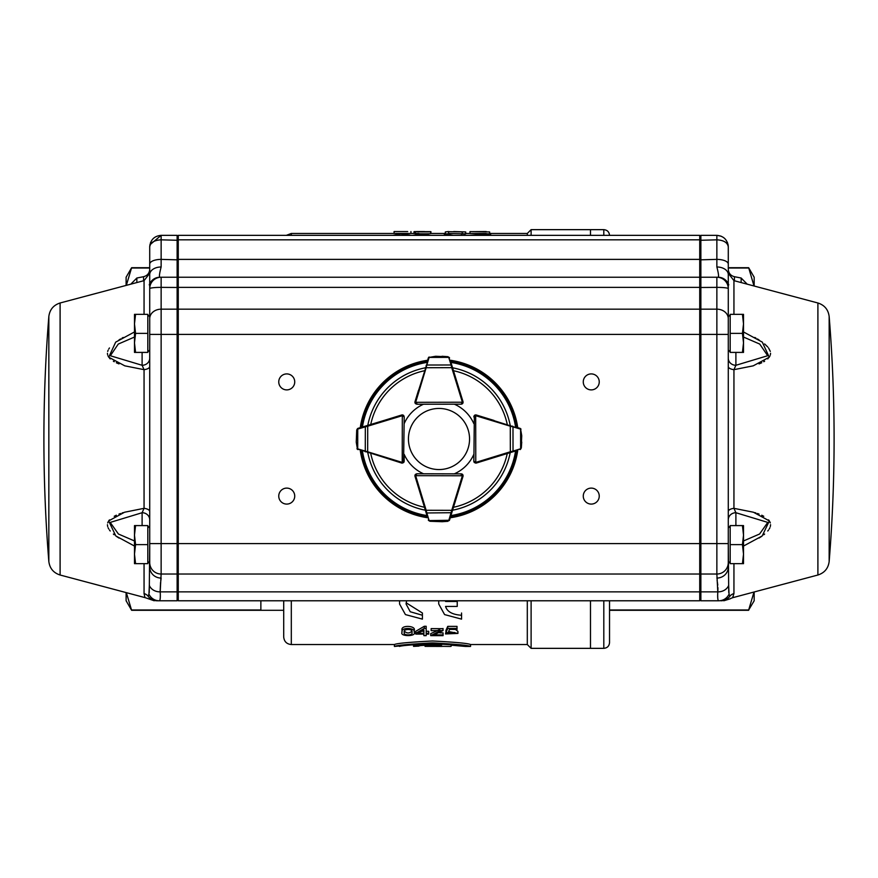 <?xml version="1.0" encoding="UTF-8"?>
<svg xmlns="http://www.w3.org/2000/svg" width="878" height="878" viewBox="0 0 878 878"><rect width="100%" height="100%" fill="white"/><g stroke="black" fill="none" stroke-linecap="round" stroke-linejoin="round"><path stroke-width="1.32" d="M425.051 646.362L442.139 646.428M452.027 645.264L451.083 645.681M451.083 644.639L451.083 646.351L450.249 646.449L429.803 646.175L450.249 646.449M440.207 644.551C422.581 644.485 413.703 645.089 413.56 646.373L418.883 646.109C418.619 645.1 434.906 645.121 441.678 644.968L440.207 644.551M413.549 645.396L412.989 644.726L394.409 646.449L394.409 644.54L291.309 644.54C286.689 644.09 284.154 641.555 283.704 636.934L283.704 610.287L131.612 610.287L126.333 592.639M427.795 646.428L427.795 645.132M452.06 645.264L465.483 646.449C463.551 645.571 452.543 644.682 432.481 643.793C412.408 644.682 401.411 645.571 399.468 646.449M465.483 646.449L470.542 646.449C468.314 645.275 455.627 644.101 432.481 642.915C409.335 644.101 396.647 645.275 394.409 646.449M404.407 632.314C402.113 628.604 414.076 628.494 411.837 632.325C414.142 635.705 402.124 635.771 404.407 632.325M404.517 631.304C406.931 633.499 409.335 633.499 411.738 631.282M402.047 632.314C399.358 636.737 416.918 636.616 414.196 632.325C416.359 627.748 400.313 626.705 402.047 632.281L402.047 632.314M423.887 629.976L418.027 633.323L423.887 633.323L423.887 629.976L423.887 631.293L421.67 631.293M424.304 628.363L426.181 628.363L426.181 633.323L428.705 633.323L428.705 634.092L426.181 634.092L426.181 635.65L423.887 635.65L423.887 634.092L415.766 634.092L415.766 633.323L424.304 628.363L424.304 626.277L415.766 631.293L415.766 633.323M430.725 635.65L443.072 635.65L443.072 634.893L433.93 634.893L443.05 630.558L431.153 630.656L431.153 628.604L443.039 628.67M439.691 629.559L430.725 633.609L430.725 635.628L440.679 630.536L431.153 630.656M457.943 633.411L445.53 633.938L455.506 633.499L445.936 632.456L447.747 628.472L457.021 628.472L457.021 629.427L449.58 629.427L448.559 631.523L457.943 633.411L457.91 631.666M445.563 601.463L457.229 601.463L457.229 606.424L445.563 606.424C447.143 611.736 452.477 614.677 461.565 615.248L461.565 619.133L444.586 614.589L438.726 603.998L438.737 601.595M406.602 600.771L406.075 603.998L410.245 611.757L422.406 615.248L422.406 619.133L405.427 614.589L399.567 603.998L399.567 601.595M473.451 235.359L487.202 234.415L487.202 235.359M469.884 235.359L490.648 233.921L490.648 235.359M461.444 235.359L461.444 233.921L464.703 233.921L464.703 235.359M444.345 235.359L444.345 233.921L453.41 235.359M449.459 235.359L447.582 235.359M416.315 235.337L416.315 235.359C419.673 233.943 423.064 233.954 426.478 235.359M429.858 235.359L421.78 233.855L413.066 235.293M396.197 235.359L406.701 235.359M392.806 235.359L400.73 233.866L409.96 235.063L406.701 235.106M486.214 231.551L470.169 231.66L489.661 231.935L489.661 233.844L470.169 233.57L486.214 233.471M489.661 231.935L469.982 231.616L470.004 233.504M453.728 231.551L465.691 231.935L448.57 231.693M445.333 231.935L448.57 231.551L445.333 231.935L445.333 233.844L448.57 233.844L448.57 231.935M414.043 233.526L414.043 231.627L418.872 231.551L415.338 231.638L415.327 233.548M418.872 231.551C406.635 231.627 429.43 232.286 430.648 231.638L430.648 233.548C429.43 234.196 406.635 233.537 418.872 233.46M418.554 231.638L430.9 231.649L430.9 233.46M407.688 231.551L394.079 231.551L407.688 231.551M131.612 610.287L126.114 600.771L126.114 592.584M126.114 285.416L126.114 277.228L131.612 267.713L126.333 285.361M131.612 610.001L260.865 610.001L260.865 600.771M283.704 600.771L283.704 636.934M527.305 235.359L527.305 233.46L531.113 229.652L531.113 235.359M603.812 600.771L603.812 648.348L590.488 648.348L590.488 600.771L590.488 648.348L531.113 648.348L527.305 644.54L527.305 600.771M531.113 648.348L531.113 600.771M603.812 235.359L603.812 229.652L590.488 229.652L590.488 235.359L590.488 229.652L531.113 229.652M149.721 267.999L131.612 267.999M527.305 644.54L470.542 644.54C468.314 643.365 455.627 642.18 432.481 640.984C409.335 642.18 396.647 643.365 394.409 644.54M402.047 630.272L402.047 630.239C400.313 624.587 416.37 625.674 414.196 630.283L414.196 632.325M426.181 628.363L426.181 626.277L424.304 626.277M428.705 633.323L428.705 631.293L426.181 631.293M443.072 634.893L443.072 632.873L439.757 632.873M455.473 629.427L457.943 631.381M445.53 633.938L445.936 631.897M448.384 632.412L454.738 632.489M445.936 632.456L445.936 630.415L447.747 626.387L457.021 626.387L457.021 628.472M461.565 613.009L461.565 615.248L461.565 613.009M406.152 602.802L422.406 613.009L422.406 615.248L422.406 613.009M465.691 231.935L465.691 233.844L448.57 233.46M415.327 233.46L291.309 233.46L291.309 235.359M462.212 231.935L462.212 233.844M457.229 601.463L457.229 600.771M447.747 628.472L447.747 626.387M447.934 633.861L447.934 632.566M430.725 635.584L430.725 633.642M603.812 648.348C607.28 648.008 609.189 646.109 609.53 642.641L609.53 600.771L609.53 610.001L748.671 610.001L754.004 592.024M754.004 285.976L748.671 267.713L728.279 267.713M754.169 286.019L754.169 277.228L748.671 267.713M748.671 610.001L754.169 600.771L754.169 591.981M748.671 267.999L728.279 267.999M415.228 474.691A1.899 1.899 0 0 0 414.954 475.667L415.514 474.329L416.852 473.769L461.191 473.868L462.541 474.427L463.09 475.766A1.899 1.899 0 0 1 463.013 476.326L449.514 520.127A1.899 1.899 0 0 0 449.569 519.974L448.845 520.281L451.742 510.327L452.477 510.557M427.399 516.966L415.031 476.227A1.899 1.899 0 0 1 414.954 475.667L462.333 475.766L461.191 473.868L454.354 473.824A38.061 38.061 0 0 0 473.824 454.354L473.824 461.18A1.899 1.899 0 0 0 474.471 462.607L473.879 461.224A1.899 1.899 0 0 0 474.482 462.618M463.024 475.239A1.899 1.899 0 0 0 461.191 473.868A1.899 1.899 0 0 1 463.013 475.228M429.902 521.269L428.288 519.93A1.899 1.899 0 0 0 428.343 520.083L429.902 521.269L442.282 521.719M447.956 521.302L442.029 521.73L449.284 520.544M425.435 510.491L426.159 510.272L426.807 512.971L451.808 512.708M428.574 520.5L429.979 521.159M442.007 521.73A0.757 0.757 0 0 0 442.029 521.73L447.879 521.203M415.514 474.329L416.852 473.769L415.711 475.678A1.141 1.141 0 0 0 415.755 476.008L426.159 510.272L451.742 510.327L462.278 476.106A1.141 1.141 0 0 0 462.333 475.766L463.09 475.766M428.288 519.93L429.188 520.588L448.845 520.281M426.082 512.653L426.807 512.971L429.024 520.248M516.253 450.754L476.337 463.046A1.899 1.899 0 0 1 475.777 463.123L474.438 462.574L473.879 461.224L474.339 415.546A1.899 1.899 0 0 0 474.142 415.766A1.899 1.899 0 0 1 476.293 414.998L494.018 420.452M474.548 416.885A1.141 1.141 0 0 1 475.678 415.744L475.678 414.976A1.899 1.899 0 0 0 474.339 415.546L475.678 414.976A1.899 1.899 0 0 1 476.238 415.064L521.005 429.155M521.312 447.989L519.985 449.602A1.899 1.899 0 0 0 520.127 449.547L521.312 447.989L521.741 442.062L521.214 447.901L521.73 435.883L520.511 428.607L521.719 435.609M521.719 435.85A0.757 0.757 0 0 1 521.73 435.883A0.757 0.757 0 0 0 521.719 435.85L520.511 428.607M520.709 428.771L520.094 428.376A1.899 1.899 0 0 0 519.941 428.321L516.198 427.191M510.557 452.499L510.337 451.775L513.026 451.116L512.982 426.84L510.283 426.192L510.502 425.457M520.544 449.316L521.214 447.901M473.879 461.224L475.777 462.366L475.678 415.744L473.78 416.885L474.339 415.546M519.985 449.602L520.632 448.702L520.599 429.221L519.941 428.321M512.719 451.841L513.026 451.116L520.292 448.877M520.259 429.046L512.982 426.84L512.664 426.115M450.721 361.758L463.013 401.674A1.899 1.899 0 0 1 463.09 402.234L462.541 403.573L461.191 404.132A1.899 1.899 0 0 0 463.024 402.761A1.899 1.899 0 0 1 461.18 404.176L416.852 404.231L415.514 403.671L414.954 402.333A1.899 1.899 0 0 0 415.228 403.309M416.852 403.463A1.141 1.141 0 0 1 415.711 402.322L414.954 402.333A1.899 1.899 0 0 1 415.031 401.773L429.122 356.995M447.956 356.698L449.569 358.026A1.899 1.899 0 0 0 449.514 357.873L447.956 356.698L442.029 356.27L447.879 356.797L435.85 356.281L428.574 357.5L435.576 356.292M435.828 356.281A0.757 0.757 0 0 1 435.85 356.281A0.757 0.757 0 0 0 435.828 356.281L428.574 357.5M428.738 357.302L428.343 357.917A1.899 1.899 0 0 0 428.288 358.07L427.399 361.034M415.206 403.276A1.899 1.899 0 0 1 414.998 401.707L418.521 390.282L415.031 401.773L415.755 401.992A1.141 1.141 0 0 0 415.711 402.322L416.852 404.231L415.514 403.671M452.477 367.443L451.742 367.673L451.083 364.985L426.807 365.029L426.159 367.728L425.435 367.509M449.284 357.456L447.879 356.797M473.802 423.569A38.061 38.061 0 0 0 454.354 404.176L461.18 404.176L462.333 402.234L415.711 402.322M449.569 358.026L448.669 357.379L429.188 357.412L428.288 358.07M451.808 365.292L451.083 364.985L448.845 357.719M429.024 357.752L426.807 365.029L426.082 365.347M383.982 420.463L401.707 414.998A1.899 1.899 0 0 1 403.869 415.788A1.899 1.899 0 0 0 402.322 414.976L404.22 416.885L403.562 462.574A1.899 1.899 0 0 0 404.121 461.224L402.223 463.123A1.899 1.899 0 0 1 401.663 463.046L356.951 448.768M367.498 425.457L367.717 426.192L357.741 429.046L358.059 428.321A1.899 1.899 0 0 0 357.906 428.376L356.72 429.935L358.059 428.321L401.762 415.064A1.899 1.899 0 0 1 402.322 414.976L402.223 462.366A1.141 1.141 0 0 0 403.364 461.224M403.518 462.618A1.899 1.899 0 0 0 403.562 462.574L402.223 463.123M356.72 429.935L356.259 442.029L357.456 449.316L356.27 442.303M356.259 442.062A0.757 0.757 0 0 1 356.259 442.029A0.757 0.757 0 0 0 356.259 442.062L357.456 449.316M357.247 449.152L357.873 449.547A1.899 1.899 0 0 0 358.015 449.602L357.708 448.877L367.662 451.775L367.443 452.499M357.489 428.607L356.83 430.011M403.66 415.546L404.22 416.885L402.322 415.744A1.141 1.141 0 0 0 401.981 415.788L367.717 426.192L367.662 451.775L401.883 462.311A1.141 1.141 0 0 0 402.223 462.366M365.336 426.115L365.281 451.841M404.121 461.224L403.562 462.574A1.899 1.899 0 0 0 404.176 461.18L404.176 454.354A38.061 38.061 0 0 0 423.547 473.791M450.26 360.243A79.558 79.558 0 0 1 517.735 427.652M517.746 450.293A79.558 79.558 0 0 1 450.26 517.757M427.63 517.735A79.558 79.558 0 0 1 360.254 450.293M360.265 427.652A79.558 79.558 0 0 1 427.63 360.265M418.521 487.718L414.998 476.293A1.899 1.899 0 0 1 415.206 474.724M423.547 404.209A38.061 38.061 0 0 0 404.198 423.569M728.279 527.996L730.189 526.087M730.189 314.84L728.279 316.738L728.279 567.056L728.279 561.261L730.189 563.16M742.437 563.654L743.512 563.654L743.512 554.139L742.437 563.654L730.189 563.654L730.189 544.623L742.437 544.623L743.512 554.139L743.512 535.108L742.437 544.623M742.437 525.593L743.512 535.108L743.512 525.593L730.189 525.593L730.189 544.623M742.437 352.407L743.512 352.407L743.512 342.892L742.437 352.407L730.189 352.407L730.189 333.377L742.437 333.377L743.512 342.892L743.512 323.861L742.437 333.377M742.437 314.346L743.512 323.861L743.512 314.346L730.189 314.346L730.189 333.377M144.771 596.667L144.058 593.594A7.617 7.43 -0 0 1 148.108 596.206C147.438 599.597 147.438 599.597 148.108 596.206L148.942 594.154L149.337 585.396L149.721 543.581L149.721 567.056L149.721 561.261L147.811 563.16M135.563 525.593L134.488 525.593L134.488 535.108L135.563 525.593L147.811 525.593L147.811 544.623L135.563 544.623L134.488 535.108L134.488 554.139L135.563 544.623M135.563 563.654L134.488 554.139L134.488 563.654L147.811 563.654L147.811 544.623M149.721 350.004L147.811 351.913M160.883 580.424L161.135 578.064A11.414 11.019 -0 0 1 149.721 567.056L149.721 562.611A11.414 11.414 0 0 0 161.135 574.025L161.135 287.369A11.414 1.284 180 0 0 149.721 288.653L149.721 334.419L149.721 288.653L149.721 316.738L147.811 314.84M135.563 314.346L134.488 314.346L134.488 323.861L135.563 314.346L147.811 314.346L147.811 333.377L135.563 333.377L134.488 323.861L134.488 342.892L135.563 333.377M135.563 352.407L134.488 342.892L134.488 352.407L147.811 352.407L147.811 333.377M439 408.446A30.554 30.554 0 0 0 412.539 454.277A30.554 30.554 0 0 0 465.461 454.277A30.554 30.554 0 0 0 439 408.446M149.238 284.878A11.414 11.337 90 0 1 159.939 277.228L161.135 277.228L159.939 277.228C159.006 277.053 159.412 273.64 161.135 266.989L161.135 239.826C154.298 240.199 150.489 242.515 149.721 246.784L149.721 288.653A11.414 11.414 0 0 1 161.135 277.228L177.126 277.228L177.126 600.771L178.267 599.63M60.099 575.013L60.099 302.987C53.503 305.105 49.75 309.605 48.839 316.475A1522.54 1522.54 0 0 0 48.839 561.525L48.839 316.475L48.839 561.525C49.75 568.395 53.503 572.895 60.099 575.013L145.397 597.72L154.188 600.771M134.488 546.05L115.819 535.964L108.652 520.917L124.533 512.236L144.058 508.329L142.104 512.719L110.211 522.421L118.409 534.011L134.488 540.958M149.721 366.455A7.617 3.336 -0 0 1 144.058 369.671L124.764 365.83L108.74 357.203L115.687 342.135L134.488 331.95M123.216 337.448L122.097 338.063M120.571 338.952L118.98 339.929M109.465 347.962L108.751 349.027M108.115 350.234L107.687 351.441M107.423 353.285L107.676 355.063M108.115 356.161L108.751 357.225M109.465 358.125L110.233 358.915M113.372 361.231L114.228 361.725M116.335 362.79L118.991 363.909M123.205 512.631L122.097 512.982M120.56 513.509L118.991 514.091M116.335 515.21L114.228 516.275M109.465 519.875L108.751 520.775M108.115 521.839L107.676 522.937M107.423 524.715L107.687 526.559M108.115 527.766L108.751 528.973M109.465 530.038L110.233 531.003M113.372 534.065L114.239 534.768M116.302 536.304L118.98 538.071M278.754 496.092A7.99 7.99 0 0 0 290.739 503.017A7.99 7.99 0 0 0 290.739 489.178A7.99 7.99 0 0 0 278.754 496.092M278.754 381.908A7.99 7.99 0 0 0 290.739 388.822A7.99 7.99 0 0 0 290.739 374.983A7.99 7.99 0 0 0 278.754 381.908M583.266 496.092A7.99 7.99 0 0 0 595.251 503.017A7.99 7.99 0 0 0 595.251 489.178A7.99 7.99 0 0 0 583.266 496.092M583.266 381.908A7.99 7.99 0 0 0 595.251 388.822A7.99 7.99 0 0 0 595.251 374.983A7.99 7.99 0 0 0 583.266 381.908M721.068 236.16L716.865 235.359C723.702 235.973 727.511 239.782 728.279 246.784L728.279 269.239C728.553 273.201 730.617 275.692 734.447 276.713L734.447 280.773M728.279 316.738L728.279 288.653L728.279 334.419L700.874 334.419L700.874 600.771L699.733 599.63M728.762 284.878A11.414 11.337 90 0 0 718.061 277.228L716.865 277.228L718.061 277.228C718.994 277.042 718.588 273.629 716.865 266.989A11.414 7.584 0 0 1 728.279 274.573L728.279 288.895M817.901 575.013L817.901 302.987C824.497 305.105 828.25 309.605 829.161 316.475A1522.54 1522.54 0 0 1 829.161 561.525L829.161 316.475L829.161 561.525C828.25 568.395 824.497 572.895 817.901 575.013L732.603 597.72L733.229 596.667M728.762 592.562L728.663 585.396L729.058 594.154L729.892 596.206C730.562 599.597 730.562 599.597 729.892 596.206A7.617 7.43 180 0 1 733.942 593.594L732.603 597.72L730.309 598.609M759.064 538.049L761.753 536.271M763.75 534.779L764.628 534.065M767.756 531.014L768.546 530.038M769.249 528.973L769.885 527.766M770.313 526.581L770.577 524.715M770.313 522.915L769.885 521.828M769.249 520.775L768.546 519.875M763.75 516.264L761.731 515.243M759.053 514.102L757.418 513.498M755.903 512.982L754.795 512.631M759.053 363.898L761.731 362.757M763.75 361.736L764.628 361.231M767.756 358.915L769.885 356.172M770.313 355.085L770.577 353.285M770.313 351.419L768.546 347.962M767.756 346.986L764.628 343.935M759.064 339.951L757.407 338.941M755.903 338.074L754.784 337.448M743.512 331.95L762.313 342.135L769.26 357.203L753.236 365.83L733.942 369.671L735.896 365.281L767.69 355.722L759.733 344.066L743.512 337.042M728.279 511.545A7.617 3.336 180 0 1 733.942 508.329L753.467 512.236L769.347 520.917L762.181 535.964L743.512 546.05M728.279 561.261L728.279 562.611A11.414 11.414 0 0 1 716.865 574.025L716.865 543.581L728.279 543.581L728.663 585.396A11.414 9.625 -176.3 0 1 717.798 591.86L716.865 574.025L700.874 574.025L699.733 572.884M735.896 352.407L735.896 365.281A7.617 7.09 180 0 1 728.279 358.191L728.279 366.455A7.617 3.336 180 0 0 733.942 369.671L733.942 508.329L735.896 512.719L735.896 525.593M728.279 246.784C727.511 242.515 723.702 240.199 716.865 239.826L716.865 235.359L700.874 235.359L700.874 334.419L699.733 334.419L699.733 235.359L178.267 235.359L178.267 239.826L699.733 239.826M178.267 574.025L699.733 574.025L699.733 600.771L178.267 600.771L178.267 334.419L699.733 334.419L699.733 543.581L716.865 543.581L716.865 277.228L700.874 277.228L699.733 278.37M729.058 594.154A11.414 11.304 90 0 1 718.808 600.771L700.874 600.771M718.808 600.771C717.787 600.761 717.447 597.786 717.798 591.86L700.874 591.86L699.733 590.894M720.882 600.771C724.756 600.771 724.756 600.771 720.882 600.771A11.414 11.26 90 0 0 729.892 596.206M717.688 595.668L717.71 597.106M717.732 597.808L717.842 599.048M717.096 580.27L717.776 585.022M717.93 587.689L717.886 590.521M699.733 236.5L700.874 235.359M743.512 540.958L759.591 534.011L767.778 522.399L735.896 512.719A7.617 7.09 180 0 0 728.279 519.809M699.733 287.49L716.865 287.369A11.414 1.284 0 0 1 728.279 288.653A11.414 11.414 0 0 0 716.865 277.228M728.279 562.611A11.414 11.414 0 0 1 716.865 574.025M728.279 567.056A11.414 11.019 180 0 1 716.865 578.064M728.169 245.192L727.379 242.339M699.733 574.025L699.733 543.581L149.721 543.581L149.721 334.419L178.267 334.419L178.267 309.177L699.733 309.177M178.267 239.826L178.267 277.228L699.733 277.228M178.267 277.228L178.267 309.177M149.721 246.784C150.489 239.782 154.298 235.973 161.135 235.359L177.126 235.359L177.126 277.228L178.267 278.37M149.721 562.611A11.414 11.414 0 0 0 161.135 574.025L177.126 574.025L178.267 572.884M161.135 574.025L160.202 591.86C160.553 597.786 160.213 600.761 159.192 600.771L177.126 600.771M157.118 600.771L159.192 600.771L157.118 600.771C153.244 600.771 153.244 600.771 157.118 600.771A11.414 11.26 90 0 1 148.108 596.206M160.114 599.323L160.268 597.819M160.29 597.117L160.312 595.668M160.158 591.267L160.553 582.454M178.267 236.5L177.126 235.359M134.488 337.042L118.267 344.066L110.332 355.744L142.104 365.281L144.058 369.671L144.058 508.329A7.617 3.336 -0 0 1 149.721 511.545M149.721 519.809A7.617 7.09 -0 0 0 142.104 512.719L142.324 512.445M178.267 590.894L177.126 591.86L160.202 591.86A11.414 9.625 -3.7 0 1 149.337 585.396L149.227 592.672M149.721 358.191A7.617 7.09 -0 0 1 142.104 365.281L142.104 352.407M161.135 266.989A11.414 7.584 180 0 0 149.721 274.573M148.942 594.154A11.414 11.304 90 0 0 159.192 600.771M178.267 240.298L161.135 239.826L161.135 235.359L149.886 244.797M291.309 600.771L291.309 644.54M461.191 474.625A1.141 1.141 0 0 1 462.333 475.766M415.031 476.227L415.755 476.008M462.278 476.106L463.013 476.326M475.777 463.123L475.777 462.366A1.141 1.141 0 0 0 476.117 462.311L510.337 451.775L510.283 426.192L476.019 415.788A1.141 1.141 0 0 0 475.678 415.744M476.337 463.046L476.117 462.311M476.019 415.788L476.238 415.064M463.09 402.234L462.333 402.234A1.141 1.141 0 0 0 462.278 401.894L451.742 367.673L426.159 367.728L415.755 401.992M463.013 401.674L462.278 401.894M357.741 429.046L357.708 448.877M401.762 415.064L401.981 415.788M401.883 462.311L401.663 463.046M452.576 367.794A72.479 72.479 0 0 1 510.195 425.369M510.195 452.62A72.479 72.479 0 0 1 452.576 510.206M425.336 510.184A72.479 72.479 0 0 1 367.805 452.62M367.805 425.369A72.479 72.479 0 0 1 425.336 367.816M362.427 426.993A77.505 77.505 0 0 1 426.971 362.438M426.971 515.562A77.505 77.505 0 0 1 362.427 450.963M515.573 450.963A77.505 77.505 0 0 1 450.919 515.584M450.919 362.416A77.505 77.505 0 0 1 515.573 426.993M450.557 361.231A78.614 78.614 0 0 1 516.747 427.356M516.758 450.601A78.614 78.614 0 0 1 450.557 516.769M427.323 516.747A78.614 78.614 0 0 1 361.242 450.601M361.253 427.356A78.614 78.614 0 0 1 427.323 361.253M507.264 453.52A69.79 69.79 0 0 1 453.487 507.275M424.447 507.254A69.79 69.79 0 0 1 370.736 453.52M370.736 424.48A69.79 69.79 0 0 1 424.447 370.746M453.487 370.725A69.79 69.79 0 0 1 507.264 424.48M136.847 282.562L136.847 278.019L143.553 276.713L143.553 280.773M60.099 302.987L144.058 280.642L144.058 314.346M144.058 563.654L144.058 593.594M817.901 302.987L733.942 280.642L733.942 314.346M741.153 282.562L741.153 278.019L747.2 284.165M733.942 563.654L733.942 593.594M716.865 266.989L716.865 259.383L699.733 259.855M728.279 318.648A11.414 9.46 0 0 0 716.865 309.177L700.874 309.177L699.733 310.132M728.279 264.102A11.414 4.73 0 0 0 716.865 259.383L716.865 239.826L699.733 240.298M178.267 287.369L699.733 287.369M178.267 591.86L699.733 591.86M178.267 259.383L699.733 259.383M149.721 264.102A11.414 4.73 180 0 1 161.135 259.383L178.267 259.855M161.135 277.228L161.135 287.369L178.267 287.49M149.721 318.648A11.414 9.46 180 0 1 161.135 309.177L177.126 309.177L178.267 310.132M142.104 512.719L142.104 525.593M151.455 282.584L150.336 282.584M429.836 646.153L429.836 645.078M413.549 646.373L413.549 644.671M425.709 646.296L425.709 645.22M441.678 644.957L441.678 644.002M424.546 231.551L416.841 231.551M291.309 233.46L286.283 235.359M149.721 267.713L131.612 267.713M527.305 233.46L489.661 233.46M470.004 233.46L465.691 233.46M445.333 233.46L430.648 233.46M394.079 231.551L394.079 233.46M410.937 231.551L410.937 233.46M443.039 630.558L443.039 628.505M402.047 632.281L402.047 630.239M470.542 646.449L470.542 644.54M603.812 229.652C607.28 229.992 609.189 231.891 609.53 235.359M748.671 610.287L609.53 610.287M462.541 474.427L461.191 473.868M461.191 404.132L462.541 403.573M728.279 350.004L730.189 351.913M149.721 527.996L147.811 526.087M143.553 276.713C147.383 275.692 149.447 273.201 149.721 269.239M144.058 280.642L149.721 273.277M136.847 278.019L130.8 284.165M733.942 280.642L728.279 273.277M741.153 278.019L734.447 276.713M728.268 246.224L728.071 244.589M730.276 598.785L723.834 600.771M149.732 246.136L150.588 242.405L149.732 246.224"/></g></svg>
